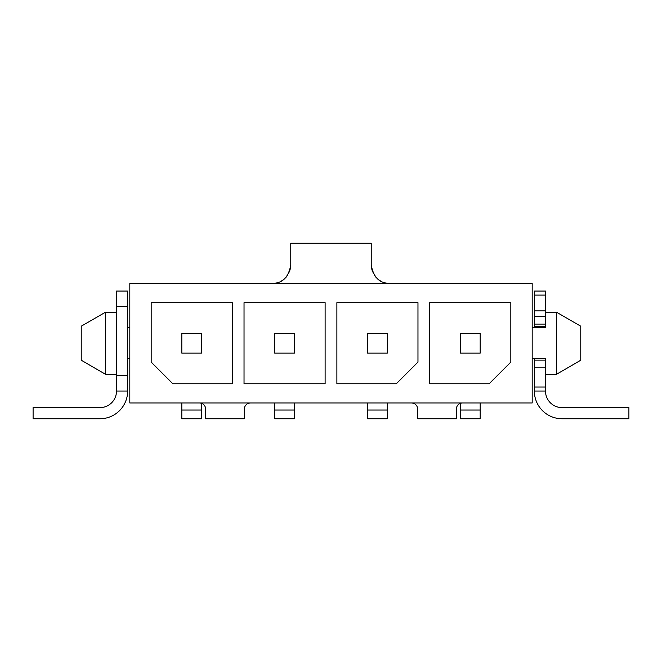 <?xml version="1.0" encoding="UTF-8"?>
<svg xmlns="http://www.w3.org/2000/svg" width="662" height="662" viewBox="0 0 662 662"><rect width="100%" height="100%" fill="white"/><g stroke="black" fill="none" stroke-linecap="round" stroke-linejoin="round"><path stroke-width="0.99" d="M129.818 283.493L129.818 402.959L532.182 402.959L532.182 283.493L129.818 283.493M244.03 302.683L244.03 383.77L325.116 383.77L325.116 302.683L244.03 302.683M429.729 383.77L489.16 383.77L510.824 362.106L510.824 302.683L429.729 302.683L429.729 383.77M336.884 383.77L396.306 383.77L417.97 362.106L417.97 302.683L336.884 302.683L336.884 383.77M151.176 302.683L151.176 362.106L172.84 383.77L232.271 383.77L232.271 302.683L151.176 302.683M274.672 402.959L274.672 418.748L294.474 418.748L294.474 402.959M274.672 333.325L274.672 353.127L294.474 353.127L294.474 333.325L274.672 333.325M272.198 283.493C282.434 283.444 288.624 277.246 290.767 264.924L290.767 243.252L371.233 243.252L371.233 264.924C373.376 277.246 379.566 283.444 389.802 283.493M371.548 268.317L372.632 271.974M374.088 274.813L375.999 277.337M378.043 279.29L380.526 281.002M383.439 282.368L386.5 283.195M275.491 283.195L278.545 282.368M281.449 281.019L283.924 279.323M285.976 277.361L287.896 274.846M289.36 271.999L290.444 268.333M460.371 403.348L460.371 418.748L480.182 418.748L480.182 402.959M460.371 333.325L460.371 353.127L480.182 353.127L480.182 333.325L460.371 333.325M367.526 402.959L367.526 418.748L387.328 418.748L387.328 402.959M367.526 333.325L367.526 353.127L387.328 353.127L387.328 333.325L367.526 333.325M181.818 402.959L181.818 418.748L201.629 418.748L201.629 403.348M181.818 333.325L181.818 353.127L201.629 353.127L201.629 333.325L181.818 333.325M532.182 358.705L545.488 358.705L545.488 360.095L534.35 360.095L534.35 358.705M127.65 358.705L129.818 358.705M534.35 326.358L545.488 326.358L545.488 291.073L534.35 291.073L534.35 327.748M545.488 358.705L545.488 367.832L534.35 367.832L534.35 360.095M545.488 391.043L534.35 391.043A27.705 27.705 0 0 0 562.046 418.748L628.9 418.748L628.9 407.602L562.046 407.602A16.558 16.558 0 0 1 545.488 391.043L545.488 367.832M127.65 391.043A27.705 27.705 0 0 1 99.954 418.748L33.1 418.748L33.1 407.602L99.954 407.602A16.558 16.558 0 0 0 116.512 391.043L127.65 391.043L127.65 291.073L116.512 291.073L116.512 391.043M534.35 391.043L534.35 367.832M532.182 327.748L545.488 327.748M127.65 327.748L129.818 327.748M545.488 312.274L556.626 312.274L556.626 374.179L580.773 360.252L580.773 326.2L556.626 312.274M545.488 374.179L556.626 374.179M116.512 312.274L105.374 312.274L81.227 326.2L81.227 360.252L105.374 374.179L105.374 312.274M116.512 374.179L105.374 374.179M411.474 402.959A6.19 6.19 0 0 1 417.664 409.149L417.664 418.748L456.35 418.748L456.35 409.149A6.19 6.19 0 0 1 462.539 402.959M199.461 402.959A6.19 6.19 0 0 1 205.65 409.149L205.65 418.748L244.336 418.748L244.336 409.149A6.19 6.19 0 0 1 250.526 402.959M274.672 410.043L294.474 410.043M460.371 410.043L480.182 410.043M367.526 410.043L387.328 410.043M181.818 410.043L201.629 410.043M545.488 295.095L534.35 295.095M545.488 310.883L534.35 310.883M545.488 316.353L534.35 316.353M545.488 324.09L534.35 324.09M545.488 387.022L534.35 387.022M116.512 375.569L127.65 375.569M116.512 306.547L127.65 306.547"/></g></svg>

